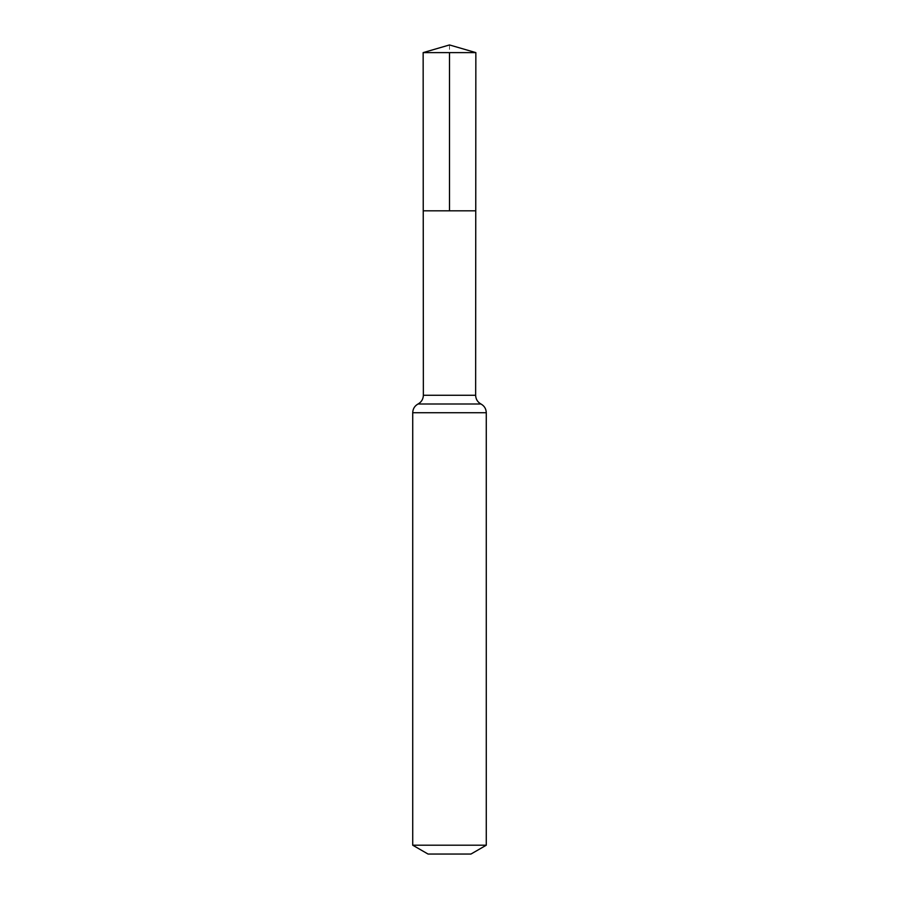 <?xml version="1.0" encoding="UTF-8"?>
<svg xmlns="http://www.w3.org/2000/svg" width="899" height="899" viewBox="0 0 899 899"><rect width="100%" height="100%" fill="white"/><g stroke="black" fill="none" stroke-linecap="round" stroke-linejoin="round"><path stroke-width="0.67" stroke-dasharray="4.5 3.37" d="M475.762 210.815L423.238 210.815L475.762 210.815M470.952 854.05L428.048 854.05M486.28 845.206L412.72 845.206M475.852 52.614L423.148 52.614M449.5 44.95L449.5 52.614M475.638 395.279L423.362 395.279M486.28 412.72L412.72 412.72M480.965 403.999L418.035 403.999"/><path stroke-width="1.35" d="M412.72 845.206L486.28 845.206L470.952 854.05L428.048 854.05L412.72 845.206L412.72 412.72C412.866 408.82 414.641 405.921 418.035 403.999C421.44 402.089 423.215 399.178 423.362 395.279L475.638 395.279L475.852 52.614L423.148 52.614L449.5 44.95L475.852 52.614M423.362 395.279L423.238 210.815L475.762 210.815L423.238 210.815L423.148 52.614M486.28 845.206L486.28 412.72C486.134 408.82 484.359 405.921 480.965 403.999C477.56 402.089 475.785 399.178 475.638 395.279M449.5 52.614L449.5 210.815L475.762 210.815L475.852 52.614L449.5 44.95M412.72 412.72L486.28 412.72M418.035 403.999L480.965 403.999"/></g></svg>
